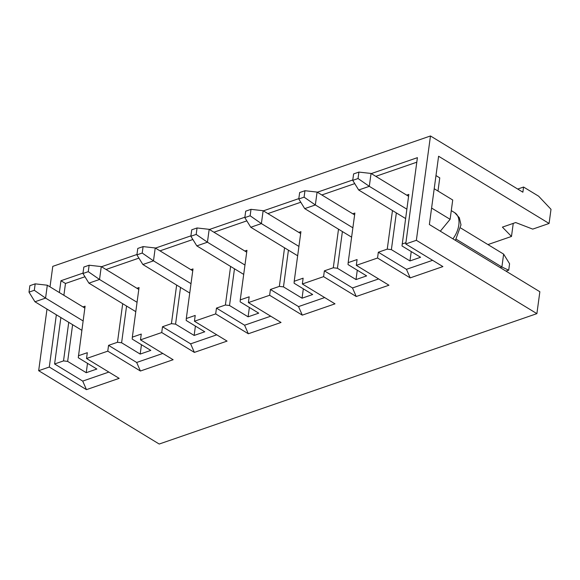 <?xml version="1.0" encoding="UTF-8"?>
<svg xmlns="http://www.w3.org/2000/svg" width="580" height="580" viewBox="0 0 580 580"><rect width="100%" height="100%" fill="white"/><g stroke="black" fill="none" stroke-linecap="round" stroke-linejoin="round"><path stroke-width="0.87" d="M358.679 190.001L352.734 180.365L358.041 178.531L369.3 186.332L358.679 190.001L405.565 218.522M408.574 196.286L371.048 173.449L358.911 172.086L353.604 173.92L352.734 180.365M358.041 178.531L358.911 172.086M371.048 173.449L369.3 186.332L406.834 209.162M500.163 267.598L501.888 267.003L508.711 270.193L509.581 263.755L503.628 254.12L460.766 228.042M508.711 270.193L505.985 271.135M456.242 239.228L501.888 267.003L503.628 254.12M304.725 208.626L298.78 198.991L304.087 197.156L315.346 204.957L304.725 208.626L351.611 237.155M354.619 214.912L317.086 192.082L304.957 190.719L299.65 192.553L298.78 198.991M304.087 197.156L304.957 190.719M317.086 192.082L315.346 204.957L352.879 227.795M250.77 227.258L244.825 217.616L250.132 215.782L261.392 223.59L250.77 227.258L297.656 255.78M300.665 233.537L263.132 210.707L251.002 209.344L245.695 211.178L244.825 217.616M250.132 215.782L251.002 209.344M263.132 210.707L261.392 223.59L298.918 246.42M196.816 245.884L190.863 236.249L196.178 234.414L207.437 242.215L196.816 245.884L243.701 274.405M246.71 252.169L209.177 229.332L197.048 227.969L191.741 229.803L190.863 236.249M196.178 234.414L197.048 227.969M209.177 229.332L207.437 242.215L244.963 265.053M142.861 264.509L136.909 254.874L142.223 253.039L153.482 260.848L142.861 264.509L189.747 293.038M192.749 270.795L155.222 247.964L143.093 246.601L137.779 248.436L136.909 254.874M142.223 253.039L143.093 246.601M155.222 247.964L153.482 260.848L191.008 283.678M88.907 283.142L82.954 273.499L88.269 271.665L99.528 279.473L88.907 283.142L135.793 311.663M138.794 289.42L101.268 266.59L89.139 265.227L83.825 267.061L82.954 273.499M88.269 271.665L89.139 265.227M101.268 266.59L99.528 279.473L137.054 302.303M34.952 301.767L29 292.132L34.307 290.297L45.573 298.098L34.952 301.767L81.831 330.296M84.84 308.052L47.314 285.215L35.184 283.852L29.87 285.686L29 292.132M34.307 290.297L35.184 283.852M47.314 285.215L45.573 298.098L83.1 320.936M87.5 363.341L86.231 372.701L96.853 369.032L78.271 357.729L85.093 306.182L82.969 306.914M72.616 324.684L67.65 361.398L63.517 360.905L68.737 322.32M517.722 189.051L523.573 187.036L538.639 196.2L551 209.3L549.086 223.467L438.596 156.245L429.367 224.518L539.857 291.74L536.891 313.642L416.36 240.308L405.739 243.97L442.902 266.582L410.19 277.878L377.544 258.02L356.301 265.35L388.948 285.215L356.236 296.503L323.589 276.645L302.347 283.982L334.993 303.84L302.281 315.136L269.635 295.271L248.392 302.608L281.039 322.465L248.327 333.761L215.68 313.903L194.438 321.233L227.085 341.098L194.365 352.394L161.726 332.529L140.483 339.865L173.123 359.723L140.411 371.019L107.771 351.154L86.529 358.491L119.168 378.349L86.456 389.644L82.722 381.096L108.859 372.077M536.891 313.642L159.203 444.034L38.672 370.7L47.002 309.096M487.947 244.579L511.488 236.451L502.411 227.128L515.685 222.546L532.73 229.114L549.086 223.467M396.35 212.918L391.384 249.632L409.966 260.935L420.587 257.266L402.005 245.963L408.827 194.409L406.703 195.148M411.235 251.575L409.966 260.935M511.488 236.451L513.249 223.387M437.987 191.03L439.763 177.871L435.986 175.573M523.573 187.036L522.877 192.19L430.469 135.966L52.78 266.358L50.011 286.861M56.354 314.795L49.293 367.031L38.672 370.7M83.005 273.115L60.965 280.727L59.363 292.552M405.739 243.97L417.411 157.666L371.28 173.594M352.785 179.974L317.325 192.219M298.83 198.606L263.363 210.844M244.876 217.232L209.409 229.477M190.921 235.857L155.454 248.102M136.96 254.489L101.5 266.735M416.36 240.308L430.469 135.966M86.456 389.644L49.293 367.031M431.592 208.053L450.109 219.32L452.719 199.999L434.202 188.732M450.109 219.32L440.322 231.181M63.517 360.905L54.6 363.986L60.878 317.543M86.529 358.491L87.312 352.691L78.387 355.772M126.571 306.059L121.604 342.765L117.472 342.28L108.554 345.361L107.771 351.154M117.472 342.28L122.692 303.695M140.483 339.865L141.266 334.065L132.341 337.147L139.048 287.549L136.924 288.282M180.525 287.426L175.566 324.14L171.426 323.654L162.509 326.736L161.726 332.529M171.426 323.654L176.646 285.07M194.438 321.233L195.221 315.44L186.296 318.521L193.002 268.924L190.878 269.656M234.48 268.801L229.52 305.515L225.388 305.022L216.463 308.103L215.68 313.903M225.388 305.022L230.601 266.438M248.392 302.608L249.175 296.808L240.258 299.889L246.957 250.299L244.832 251.031M288.434 250.168L283.475 286.882L279.342 286.397L270.418 289.478L269.635 295.271M279.342 286.397L284.555 247.812M302.347 283.982L303.13 278.183L294.212 281.264L300.918 231.667L298.794 232.399M342.396 231.543L337.43 268.257L333.297 267.771L324.372 270.845L323.589 276.645M333.297 267.771L338.51 229.187M356.301 265.35L357.084 259.557L348.167 262.631L354.873 213.041L352.749 213.774M391.384 249.632L387.251 249.139L378.327 252.22L377.544 258.02M387.251 249.139L392.471 210.555M405.913 242.701L402.121 244.006M416.795 162.19L375.797 176.342M354.743 183.613L321.842 194.967M300.781 202.239L267.887 213.6M246.826 220.871L213.933 232.225M192.872 239.496L159.978 250.857M138.917 258.122L106.017 269.482M84.963 276.754L65.482 283.475L63.887 295.3M65.482 283.475L60.965 280.727M82.722 381.096L54.6 363.986M410.19 277.878L406.457 269.33L378.327 252.22M406.457 269.33L432.586 260.311M337.43 268.257L356.011 279.56L366.632 275.899L348.051 264.589L348.167 262.631M357.28 270.2L356.011 279.56M356.236 296.503L352.495 287.963L324.372 270.845M352.495 287.963L378.631 278.937M283.475 286.882L302.057 298.192L312.678 294.524L294.096 283.221L294.212 281.264M303.318 288.833L302.057 298.192M302.281 315.136L298.54 306.588L270.418 289.478M298.54 306.588L324.677 297.562M229.52 305.515L248.102 316.818L258.724 313.149L240.142 301.846L240.258 299.889M249.364 307.458L248.102 316.818M248.327 333.761L244.586 325.213L216.463 308.103M244.586 325.213L270.722 316.194M175.566 324.14L194.148 335.443L204.769 331.782L186.187 320.472L186.296 318.521M195.409 326.09L194.148 335.443M194.365 352.394L190.631 343.846L162.509 326.736M190.631 343.846L216.768 334.82M121.604 342.765L140.186 354.075L150.807 350.407L132.225 339.104L132.341 337.147M141.455 344.716L140.186 354.075M140.411 371.019L136.677 362.471L108.554 345.361M136.677 362.471L162.813 353.452M67.65 361.398L86.231 372.701M452.929 238.851A20.242 12.18 -58.7 0 0 454.735 212.708L451.284 210.612M455.409 240.367L460.991 224.895L459.346 217.732L454.735 212.708"/></g></svg>
